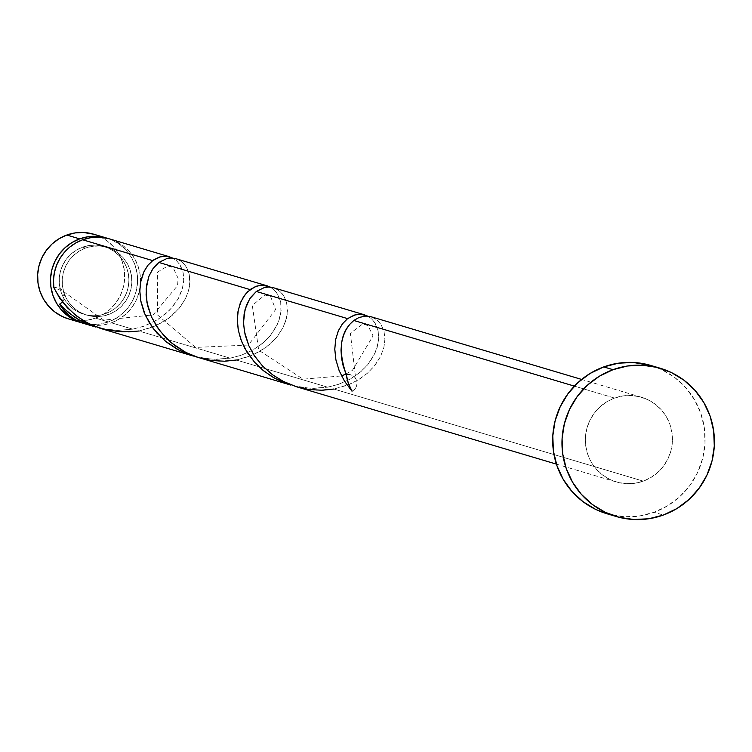<?xml version="1.0" encoding="UTF-8"?>
<svg xmlns="http://www.w3.org/2000/svg" width="752" height="752" viewBox="0 0 752 752"><rect width="100%" height="100%" fill="white"/><g stroke="black" fill="none" stroke-linecap="round" stroke-linejoin="round"><path stroke-width="0.56" stroke-dasharray="3.76 2.82" d="M108.429 321.941A44.189 43.503 -73.4 0 1 82.936 323.181L91.603 324.488L100.129 324.056L108.429 321.941L95.532 318.105L108.429 321.941L116.175 318.228L123.065 313.067L128.846 306.647L133.292 299.221L136.225 291.071L137.541 282.517L137.184 273.869L135.163 265.484L131.572 257.663L126.533 250.726L120.245 244.926L112.95 240.49L108.138 238.525A44.189 43.503 -73.4 0 1 137.607 279.876A44.189 43.503 -73.4 0 1 108.429 321.941M68.545 318.923A44.189 43.503 106.6 0 0 95.532 318.105L87.232 320.22L78.706 320.653L68.667 318.961M85.512 248.066L82.541 247.182A35.353 34.799 106.6 0 0 59.211 281.464A35.353 34.799 106.6 0 0 83.961 314.289A35.353 34.799 106.6 0 0 105.553 313.631L108.523 314.524A35.353 34.799 -73.4 0 1 86.931 315.173A35.353 34.799 -73.4 0 1 64.127 293.233A35.353 34.799 -73.4 0 1 85.512 248.066L92.148 246.374L98.973 246.026L105.722 247.032L112.142 249.354L117.979 252.907L123.008 257.551L127.032 263.097L129.908 269.357L131.525 276.069L131.807 282.978L130.763 289.821L128.413 296.344L124.86 302.285L120.235 307.418L114.718 311.554L108.523 314.524L101.887 316.207L95.062 316.564L88.313 315.558L81.893 313.236L76.055 309.683L71.026 305.039L67.003 299.484L64.127 293.233L62.51 286.521L62.228 279.612L63.271 272.76L65.621 266.246L69.175 260.305L73.799 255.163L79.317 251.036L85.512 248.066A35.353 34.799 -73.4 0 1 107.104 247.408A35.353 34.799 -73.4 0 1 131.854 280.233A35.353 34.799 -73.4 0 1 108.523 314.524L105.553 313.631L111.747 310.67L117.265 306.534L121.89 301.402L125.443 295.461L127.793 288.937L128.836 282.094L128.554 275.176L126.938 268.464L124.061 262.213L120.038 256.667L115.009 252.023L109.172 248.47L102.751 246.148L96.002 245.143L89.178 245.49L82.541 247.182L76.347 250.153L70.829 254.279L66.204 259.421L62.651 265.362L60.301 271.876L59.258 278.729L59.54 285.638L61.156 292.349L64.033 298.6L68.056 304.156L73.085 308.799L78.922 312.343L85.343 314.674L92.092 315.68L98.916 315.323L105.553 313.631A35.353 34.799 106.6 0 0 128.883 279.349A35.353 34.799 106.6 0 0 104.133 246.524A35.353 34.799 106.6 0 0 82.541 247.182L85.512 248.066M606.845 513.719A77.334 76.131 106.6 0 0 654.071 512.281L663.358 515.045L654.071 512.281A77.334 76.131 106.6 0 0 705.113 437.288A77.334 76.131 106.6 0 0 650.959 365.491M614.525 398.071L574.368 386.114L614.525 398.071A44.189 43.503 -73.4 0 1 641.512 397.253A44.189 43.503 -73.4 0 1 672.457 438.284A44.189 43.503 -73.4 0 1 643.289 481.139A44.189 43.503 -73.4 0 1 616.302 481.957A44.189 43.503 -73.4 0 1 585.357 440.926A44.189 43.503 -73.4 0 1 614.525 398.071L606.779 401.784L599.88 406.945L594.099 413.365L589.662 420.791L586.729 428.941L585.413 437.504L585.77 446.143L587.791 454.528L591.382 462.348L596.421 469.286L602.709 475.085L610.004 479.522L618.022 482.427L626.454 483.686L634.989 483.254L643.289 481.139L333.841 389.038L643.289 481.139L651.035 477.426L657.925 472.265L663.706 465.845L668.152 458.419L671.085 450.269L672.391 441.706L672.034 433.067L670.023 424.673L666.422 416.862L661.384 409.915L655.105 404.115L647.81 399.679L639.792 396.774L631.351 395.524L622.816 395.956L614.525 398.071M296.617 386.801L305.143 388.897L316.714 390.222L333.841 389.038L349.718 384.272L359.136 379.365L367.324 373.312L374.073 366.393L380.296 356.984L383.915 347.311L384.949 339.829L384.028 331.322L380.926 324.281L377.156 320.042L371.244 316.808M102.62 328.756L118.252 330.401L132.662 329.15L117.754 330.401L102.62 328.756M84.412 323.642A44.189 43.503 106.6 0 0 89.338 324.798A44.189 43.503 106.6 0 0 111.399 322.824L132.662 329.15L111.399 322.824A44.189 43.503 106.6 0 0 139.853 288.947A44.189 43.503 106.6 0 0 109.623 238.939M102.112 328.915L119.53 332.064L129.306 332.13L138.876 331.002L230.14 358.168L213.023 359.353L195.736 356.739M199.13 357.792L210.541 360.377L219.236 361.204L236.363 360.02L327.628 387.186L310.51 388.37L293.224 385.757M171.324 257.381L175.968 260.164L179.747 264.403L183.215 273.042L183.77 279.951L182.736 287.433L178.083 299.023L169.708 310.059L157.958 319.478L143.453 326.349L132.662 329.15L143.66 326.283L154.921 321.273L164.66 314.684L172.584 306.882L178.468 298.318L182.191 289.473L183.732 280.844L183.187 272.91L180.781 266.123L176.786 260.878L172.875 258.096M268.802 286.399L273.455 289.182L277.225 293.412L280.703 302.05L280.938 312.653L277.526 324.178L270.382 335.524L263.623 342.442L253.198 349.84L240.941 355.367L230.14 358.168L138.876 331.002L154.762 326.246L168.439 318.434L179.117 308.358L185.33 298.948L187.821 293.139L189.673 285.487L189.438 274.894L187.445 268.859L184.202 263.961L179.954 260.427L176.278 258.782M366.29 315.408L370.933 318.19L374.712 322.429L378.181 331.068L378.425 341.662L375.013 353.196L367.86 364.541L361.101 371.46L350.676 378.858L338.419 384.375L327.628 387.186L236.363 360.02L252.24 355.264L265.917 347.452L276.595 337.375L282.818 327.966L285.299 322.157L287.151 314.505L286.916 303.902L284.923 297.867L281.69 292.979L277.441 289.445L273.756 287.8M62.444 301.994L64.127 293.233L63.196 291.344L53.862 287.659L57.039 287.461L60.066 288.43L62.538 290.451L64.127 293.233L64.606 296.42L63.929 299.578L62.181 302.285M84.553 323.689L96.754 325.428L104.18 324.761L111.399 322.824L119.145 319.121L126.035 313.951L131.816 307.53L136.262 300.104L139.195 291.955L140.511 283.401L140.154 274.753L138.133 266.368L134.542 258.547L129.504 251.61L123.215 245.81L115.921 241.373L107.903 238.469M651.213 365.557L661.986 369.74L674.751 377.504L685.749 387.656L694.566 399.801L700.855 413.478L704.389 428.161L705.009 443.285L702.716 458.269L697.583 472.529L689.81 485.519L679.695 496.752L667.626 505.795L654.071 512.281L639.548 515.985L624.621 516.746L607.061 513.785M93.897 234.257L100.054 236.645L107.348 241.082L113.637 246.891L118.675 253.828L122.266 261.649L124.287 270.034L124.644 278.672L123.328 287.236L120.395 295.386L115.949 302.812L110.168 309.232L103.278 314.392L95.532 318.105A44.189 43.503 106.6 0 0 124.7 275.251A44.189 43.503 106.6 0 0 93.756 234.22M352.03 391.228L354.624 389.329L356.373 386.622L357.05 383.464L356.57 380.277L354.982 377.495L352.519 375.474L349.483 374.505L346.305 374.703A8.836 8.704 106.6 0 1 352.03 391.228M353.816 320.474L359.183 317.41L365.453 316.056L371.526 316.902L376.931 319.863L381.217 324.732L383.999 331.218L384.958 338.945L383.877 347.471L380.634 356.307L375.21 364.974L367.709 372.973L358.328 379.863L347.368 385.231L333.841 389.038M256.338 291.466L261.696 288.401L267.966 287.038L274.048 287.884L279.453 290.845L283.739 295.724L286.521 302.21L287.48 309.927L286.399 318.453L283.147 327.289L277.723 335.956L270.222 343.965L260.841 350.846L249.88 356.222L236.363 360.02M158.86 262.448L164.218 259.384L170.488 258.03L176.56 258.876L181.975 261.837L186.261 266.706L189.043 273.192L190.002 280.919L188.912 289.435L185.669 298.281L180.245 306.948L172.744 314.947L163.363 321.837L152.402 327.205L138.876 331.002M196.507 356.946L202.504 358.225L215.739 359.418L230.14 358.168L241.148 355.292L252.399 350.291L262.147 343.692L270.071 335.9L275.946 327.336L279.669 318.491L281.21 309.852L280.675 301.919L278.259 295.141L274.264 289.887L270.353 287.104M293.994 385.955L299.982 387.242L313.217 388.427L327.628 387.186L338.626 384.31L349.877 379.299L359.625 372.71L367.549 364.908L373.434 356.345L377.147 347.499L378.688 338.87L378.153 330.936L375.737 324.15L371.742 318.904L367.831 316.122M86.931 315.173L83.961 314.289M616.302 481.957L556.414 464.134M641.512 397.253L581.625 379.431M107.104 247.408L104.133 246.524M63.196 291.344L103.814 320.155L153.154 314.872L177.547 285.591L178.13 278.4L173.139 267.627L167.903 265.917L157.375 272.205L157.591 315.013L195.605 347.433L248.395 345.027L275.655 309.551L270.617 296.645L264.93 294.944L252.315 305.434L258.688 350.169L303.047 379.168L341.549 375.934M345.995 373.979L352.406 370.36L373.048 335.928L367.991 325.578L362.737 323.943L350.376 333.305L355.649 378.378"/><path stroke-width="1.13" d="M83.162 323.238L75.144 320.333L67.849 315.896L61.561 310.097L56.522 303.15L52.931 295.339L50.91 286.944L50.553 278.306L51.869 269.742L54.802 261.593L59.248 254.167L65.029 247.746L71.919 242.586L79.665 238.873L66.768 235.038A44.189 43.503 106.6 0 0 37.6 277.892A44.189 43.503 106.6 0 0 68.545 318.923L81.442 322.758A44.189 43.503 -73.4 0 1 50.497 281.737A44.189 43.503 -73.4 0 1 79.665 238.873L87.965 236.767L96.491 236.325L108.138 238.525A44.189 43.503 -73.4 0 0 106.652 238.055L93.756 234.22A44.189 43.503 106.6 0 0 66.768 235.038L75.068 232.923L83.594 232.49L93.897 234.257M82.936 323.181A44.189 43.503 -73.4 0 1 81.442 322.758M660.247 368.254L650.959 365.491A77.334 76.131 106.6 0 0 603.734 366.92L613.021 369.683L603.734 366.92A77.334 76.131 106.6 0 0 552.692 441.922A77.334 76.131 106.6 0 0 606.845 513.719L616.132 516.483A77.334 76.131 -73.4 0 1 561.979 444.686A77.334 76.131 -73.4 0 1 613.021 369.683A77.334 76.131 -73.4 0 1 660.247 368.254A77.334 76.131 -73.4 0 1 714.4 440.052A77.334 76.131 -73.4 0 1 663.358 515.045A77.334 76.131 -73.4 0 1 616.132 516.483M581.625 379.431L371.027 316.742L365.923 316.037L359.071 317.457L353.816 320.474L574.368 386.114L353.816 320.474L349.68 324.422L346.155 329.489L343.438 335.552L341.671 342.461L341.004 350.037L341.511 358.074L343.269 366.365L346.305 374.703A44.189 43.503 106.6 0 0 352.03 391.228L344.613 381.367L339.227 370.811L335.947 360.039L334.781 349.52L335.618 339.725L338.24 331.068L342.357 323.943L347.603 318.622L256.338 291.466L249.589 298.939L245.058 309.476L243.516 322.27L244.438 331.566L248.912 345.873L253.969 355.17L262.504 365.951L273.22 375.257L283.09 381.311L296.617 386.801L556.414 464.134M62.952 307.728L59.587 304.184A44.189 43.503 106.6 0 0 84.412 323.642L95.899 327.064L87.993 324.253L78.866 319.769L74.561 317.118L62.952 307.728M62.2 302.257L59.587 304.184L68.958 313.048L79.919 320.361L95.899 327.064M169.849 256.864L109.623 238.939A44.189 43.503 106.6 0 0 82.635 239.766A44.189 43.503 106.6 0 0 53.862 287.659L59.643 298.112L67.426 307.803L76.986 316.291L88.022 323.228L100.176 328.314L193.377 356.081L179.39 350.441L165.008 340.882L153.408 328.765L145.211 315.013L140.737 300.706L139.825 291.4L140.483 282.667L144.093 271.284L147.937 265.212L152.637 260.596L82.635 239.766L152.637 260.596L160.627 256.695L166.107 256.197L171.324 257.381M172.875 258.096L165.609 256.169L159.339 257.052L153.258 260.136L147.853 265.324L143.566 272.403L140.784 281.069L139.816 290.939L140.897 301.571L144.149 312.494L149.563 323.191L157.065 333.202L166.446 342.057L177.406 349.379L193.377 356.081M267.336 285.882L174.981 258.434L170.967 258.011L166.841 258.547L158.86 262.448L250.115 289.614L158.86 262.448L156.416 264.563L152.111 269.93L148.783 276.651L146.179 288.787L146.95 302.548L151.425 316.865L159.621 330.607L171.221 342.733L185.612 352.293L196.347 356.89L290.864 385.09L282.16 381.95L271.82 376.602L262.486 369.899L254.402 362.05L245.02 348.731L240.781 339.265L238.215 329.724L237.303 320.418L237.961 311.685L240.048 303.817L243.375 297.096L247.681 291.729L255.37 286.587L260.859 285.243L268.802 286.399M270.353 287.104L263.087 285.187L256.817 286.07L250.745 289.153L245.331 294.333L241.044 301.411L238.262 310.078L237.303 319.948L238.384 330.589L241.627 341.502L247.051 352.209L254.552 362.22L263.924 371.074L274.884 378.388L290.864 385.09M364.814 314.9L272.468 287.452L268.445 287.029L264.328 287.555L256.338 291.466L347.603 318.622L355.583 314.721L361.063 314.223L366.29 315.408M62.444 301.994L59.587 304.184L63.929 310.285L69.24 315.53L75.369 319.779L84.553 323.689M107.903 238.469L99.461 237.209L90.936 237.651L82.635 239.766L75.839 242.915L69.654 247.192L64.277 252.465L59.859 258.585L56.532 265.362L54.379 272.619L53.486 280.12L53.862 287.659C71.177 320.455 99.518 334.903 138.876 331.002M607.061 513.785L595.819 509.471L583.054 501.706L572.056 491.554L563.239 479.4L556.95 465.723L553.425 451.04L552.795 435.925L555.089 420.941L560.231 406.682L568.004 393.681L578.119 382.448L590.179 373.415L603.734 366.92L618.257 363.225L633.184 362.455L651.213 365.557M663.358 515.045L648.835 518.748L633.908 519.51L619.14 517.31L605.106 512.234L592.341 504.47L581.343 494.318L572.526 482.164L566.237 468.487L562.703 453.804L562.082 438.689L564.376 423.705L569.508 409.445L577.282 396.445L587.397 385.212L599.466 376.179L613.021 369.683L627.544 365.989L642.471 365.218L657.239 367.418L671.273 372.503L684.038 380.268L695.036 390.42L703.853 402.564L710.142 416.241L713.667 430.924L714.297 446.049L712.003 461.023L706.861 475.292L699.087 488.283L688.973 499.516L676.913 508.559L663.358 515.045M68.667 318.961L62.247 316.489L54.952 312.052L48.664 306.252L43.625 299.315L40.035 291.494L38.014 283.109L37.656 274.471L38.972 265.907L41.905 257.757L46.351 250.331L52.132 243.911L59.023 238.751L66.768 235.038L79.665 238.873A44.189 43.503 -73.4 0 1 106.652 238.055M353.816 320.474C340.195 331.754 337.695 349.83 346.305 374.703L348.345 383.266L352.03 391.228L344.529 381.226L339.105 370.52L335.862 359.597L334.781 348.966L335.74 339.096L338.522 330.429L342.818 323.351L347.603 318.622L354.305 315.079L360.575 314.204L367.831 316.122M333.841 389.038L322.26 390.25L309.034 389.536L295.987 386.613L283.617 381.574L272.374 374.637L262.627 366.074L254.702 356.279L248.827 345.685L245.105 334.772L243.573 324.037L244.109 313.96L246.524 305.002L250.519 297.557L256.338 291.466M236.363 360.02L224.782 361.233L211.547 360.518L198.509 357.595L186.139 352.566L174.887 345.619L165.149 337.065L157.224 327.27L151.34 316.667L147.627 305.754L146.085 295.019L146.631 284.942L149.046 275.984L153.041 268.539L158.86 262.448M341.549 375.934L345.995 373.979"/></g></svg>
